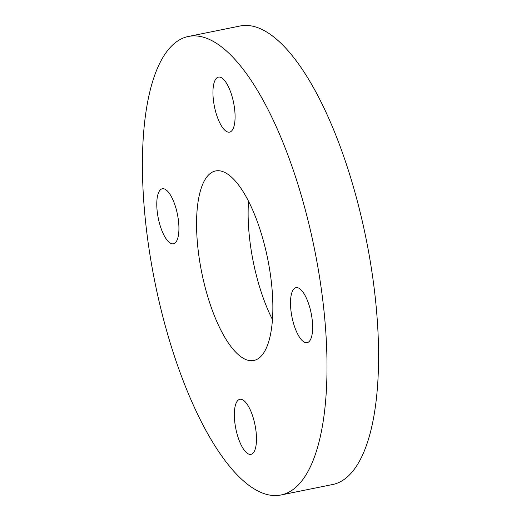 <?xml version="1.0" encoding="UTF-8"?>
<svg xmlns="http://www.w3.org/2000/svg" width="521" height="521" viewBox="0 0 521 521"><rect width="100%" height="100%" fill="white"/><g stroke="black" fill="none" stroke-linecap="round" stroke-linejoin="round"><path stroke-width="0.78" d="M143.549 198.306A233.883 81.426 78.6 0 1 188.289 36.496A233.883 81.426 78.6 0 1 325.879 333.14A233.883 81.426 78.6 0 1 281.138 494.95A233.883 81.426 78.6 0 1 143.549 198.306M281.138 494.95L332.711 484.504A233.883 81.426 -101.4 0 0 377.451 322.694A233.883 81.426 -101.4 0 0 239.862 26.05L188.289 36.496M272.47 319.588A96.672 33.657 78.6 0 1 248.602 227.41A96.672 33.657 78.6 0 1 248.53 201.412M272.398 293.59A96.672 33.657 78.6 0 1 253.903 360.467A96.672 33.657 78.6 0 1 197.029 237.856A96.672 33.657 78.6 0 1 215.525 170.973A96.672 33.657 78.6 0 1 272.398 293.59M225.762 130.986A28.069 9.769 78.6 0 1 213.577 101.491A28.069 9.769 78.6 0 1 218.442 77.115A28.069 9.769 78.6 0 1 222.265 78.261A28.069 9.769 78.6 0 1 234.45 107.749A28.069 9.769 78.6 0 1 229.585 132.126A28.069 9.769 78.6 0 1 225.762 130.986M303.32 341.529A28.069 9.769 78.6 0 1 291.135 312.033A28.069 9.769 78.6 0 1 296 287.657A28.069 9.769 78.6 0 1 299.816 288.803A28.069 9.769 78.6 0 1 312.007 318.292A28.069 9.769 78.6 0 1 307.143 342.668A28.069 9.769 78.6 0 1 303.32 341.529M247.162 453.185A28.069 9.769 78.6 0 1 234.978 423.697A28.069 9.769 78.6 0 1 239.842 399.314A28.069 9.769 78.6 0 1 243.665 400.46A28.069 9.769 78.6 0 1 255.85 429.955A28.069 9.769 78.6 0 1 250.985 454.332A28.069 9.769 78.6 0 1 247.162 453.185M169.612 242.643A28.069 9.769 78.6 0 1 157.42 213.154A28.069 9.769 78.6 0 1 162.285 188.771A28.069 9.769 78.6 0 1 166.108 189.918A28.069 9.769 78.6 0 1 178.293 219.413A28.069 9.769 78.6 0 1 173.428 243.789A28.069 9.769 78.6 0 1 169.612 242.643"/></g></svg>
